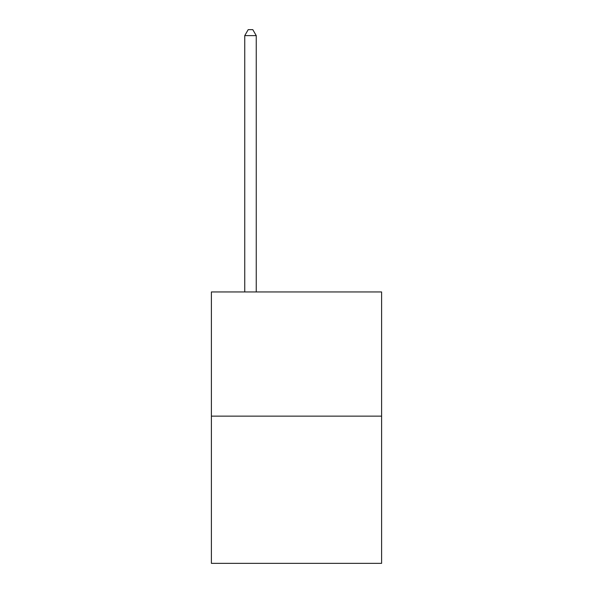 <?xml version="1.0" encoding="UTF-8"?>
<svg xmlns="http://www.w3.org/2000/svg" width="593" height="593" viewBox="0 0 593 593"><rect width="100%" height="100%" fill="white"/><g stroke="black" fill="none" stroke-linecap="round" stroke-linejoin="round"><path stroke-width="0.89" d="M381.603 416.145L381.603 291.949L211.397 291.949L211.397 563.35L381.603 563.35L381.603 416.145L211.397 416.145M256.25 291.949L256.25 35.632L244.746 35.632L244.746 291.949M244.746 35.632L248.2 29.65L252.796 29.65L256.25 35.632"/></g></svg>
